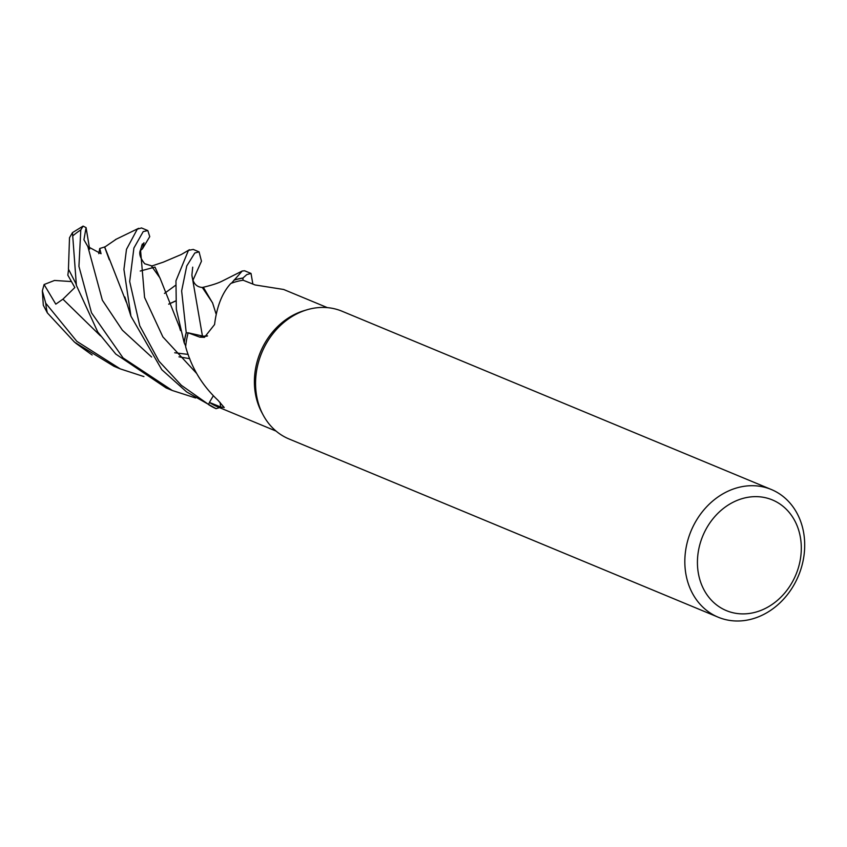 <?xml version="1.0" encoding="UTF-8"?>
<svg xmlns="http://www.w3.org/2000/svg" width="847" height="847" viewBox="0 0 847 847"><rect width="100%" height="100%" fill="white"/><g stroke="black" fill="none" stroke-linecap="round" stroke-linejoin="round"><path stroke-width="1.27" d="M327.365 307.63L283.629 289.473L255.106 284.963L243.163 280.23A66.849 56.251 -67.4 0 0 242.994 280.251L242.973 278.017L246.763 274.608L251.019 273.433L252.861 284.073M718.245 617.219L288.975 438.947A69.158 58.189 -67.4 0 1 263.173 415.041A69.158 58.189 -67.4 0 1 306.868 309.822A69.158 58.189 -67.4 0 1 326.074 307.535A69.158 58.189 -67.4 0 1 342.019 311.22L771.289 489.492A69.158 58.189 -67.4 0 1 801.696 566.505A69.158 58.189 -67.4 0 1 734.19 620.904A69.158 58.189 -67.4 0 1 718.245 617.219A69.158 58.189 -67.4 0 1 687.838 540.195A69.158 58.189 -67.4 0 1 755.344 485.807A69.158 58.189 -67.4 0 1 771.289 489.492M758.531 496.723A59.936 50.439 -67.4 0 1 800.489 558.501A59.936 50.439 -67.4 0 1 740.193 613.81A59.936 50.439 -67.4 0 1 698.246 552.032A59.936 50.439 -67.4 0 1 758.531 496.723M251.019 273.433L244.614 270.775L242.242 271.008L231.432 283.226A66.849 56.251 -67.4 0 0 230.839 283.449C222.21 292.776 216.79 306.476 214.566 324.549L204.434 337.35L199.828 337.148L188.182 332.818A66.849 56.251 -67.4 0 0 188.129 333.009A66.849 56.251 -67.4 0 0 185.726 346.084L184.223 342.866A69.041 58.094 -67.4 0 1 186.319 332.627L188.129 333.009L186.224 332.606L181.639 290.934L186.742 265.969L194.789 253.02L199.056 251.855L193.222 249.431L188.436 250.384L175.954 280.833L176.335 309.314L184.148 342.686L185.726 346.084A66.849 56.251 -67.4 0 0 185.662 346.772C191.443 367.704 202.221 385.533 217.997 400.282L224.243 407.534L220.601 406.962L209.41 402.41L213.296 395.835M276.09 431.102L217.69 406.856A66.849 56.251 -67.4 0 1 209.548 402.494L208.447 404.379L209.537 402.494A66.849 56.251 -67.4 0 1 209.41 402.41M188.182 332.818L202.475 336.005A14.939 12.567 112.6 0 0 207.144 336.047L207.399 335.984A14.939 12.567 -67.4 0 1 207.144 336.047M202.846 336.09L203.418 336.164M203.608 336.185L207.557 335.878M141.544 227.97L137.299 229.145L126.489 249.325L123.927 269.399L130.946 316.206L161.809 369.705L186.594 391.896L216.059 408.667L219.553 407.629L216.239 408.614A69.041 58.094 -67.4 0 1 208.447 404.379L181.374 385.321L159.024 361.267L139.744 325.735L129.686 281.5L133.9 248.023L143.217 231.591L147.823 230.575L149.75 236.631L142.444 248.817L144.011 242.75L141.661 245.778M233.878 280.219A69.041 58.094 -67.4 0 1 242.973 278.134A69.041 58.094 -67.4 0 0 233.878 280.219M231.432 283.226A66.849 56.251 -67.4 0 1 242.994 280.251M263.173 415.041L261.755 412.394A66.849 56.251 -67.4 0 1 303.999 310.69L306.868 309.822M92.143 354.999L75.658 343.109M199.056 251.855L201.47 261.194L192.883 280.378M209.537 402.494L208.447 404.379A69.041 58.094 -67.4 0 0 216.239 408.614M188.129 333.009L186.319 332.627A69.041 58.094 -67.4 0 0 184.223 342.866M76.018 283.787L68.448 269.124L69.507 237.732L72.471 232.607L76.389 285.386L97.776 332.035L115.753 354.046L166.107 387.926L172.312 390.499L123.048 357.921L91.508 312.797L78.93 266.339L80.793 229.908L83.101 226.096L86.076 227.631L83.938 239.743L87.844 246.572L101.058 253.719L99.734 248.489L104.594 247.006L109.305 259.754M178.95 356.831L189.781 358.683M143.926 376.587L120.242 368.879L76.812 341.32L45.727 303.205L42.35 290.892L44.086 284.528L55.796 304.158L62.932 299.171L74.832 287.525L67.834 275.169L68.575 269.41M151.518 266.096L159.945 277.901L179.416 326.878M140.231 271.04L154.99 267.08L160.009 278.229M42.35 290.892L43.303 305.238L47.358 312.882L74.6 342.23L113.943 366.264L120.242 368.879M168.669 304.105L175.477 301.013M192.714 267.154L191.898 275.063C192.756 283.364 196.62 287.504 203.481 287.504L212.629 303.078L213.92 307.059M191.898 275.084L202.433 335.994L191.898 275.084M168.701 304.189L175.477 301.087M202.327 287.493L212.555 302.824L216.006 313.761M195.625 397.974L172.312 390.499M104.552 247.208L116.23 239.203M104.636 246.848L126.288 302.146M86.076 227.631L89.644 249.134M184.148 342.686A69.147 58.189 -67.4 0 1 186.224 332.606M234.016 280.071A69.147 58.189 -67.4 0 1 242.973 278.017M216.059 408.667A69.147 58.189 -67.4 0 1 208.394 404.485M99.734 248.489L98.781 253.677M44.086 284.528L54.504 280.452L71.296 281.553M142.444 248.817L140.401 250.585M220.093 402.399A1167.102 769.605 155.3 0 1 220.601 406.962M202.475 336.005A1167.102 106.076 -137.9 0 1 199.828 337.148M62.932 299.171L100.497 335.878M142.328 244.021L140.538 249.907L144.572 297.456L162.878 336.905L196.684 373.485M87.844 246.572L102.36 300.219L122.36 330.182L151.602 357.011M72.895 235.794A69.158 58.189 -67.4 0 1 80.793 229.908M47.358 312.882A69.158 58.189 -67.4 0 1 45.727 303.205M147.823 230.575L141.417 227.917M75.679 282.559L76.378 285.386M174.694 352.765L188.182 354.417M151.475 266.106L163.355 262.136L181.343 254.481L189.453 249.717M179.268 326.476L180.517 330.605M140.538 249.907C138.728 253.391 140.126 258.007 144.742 263.766L152.322 266.053M175.456 285.375L164.456 293.422M242.231 271.008L222.359 281.013C218.081 283.226 211.284 285.407 201.988 287.557M130.946 316.206L124.858 297.001M138.622 228.33L115.478 239.563M72.471 232.607L83.101 226.096"/></g></svg>
